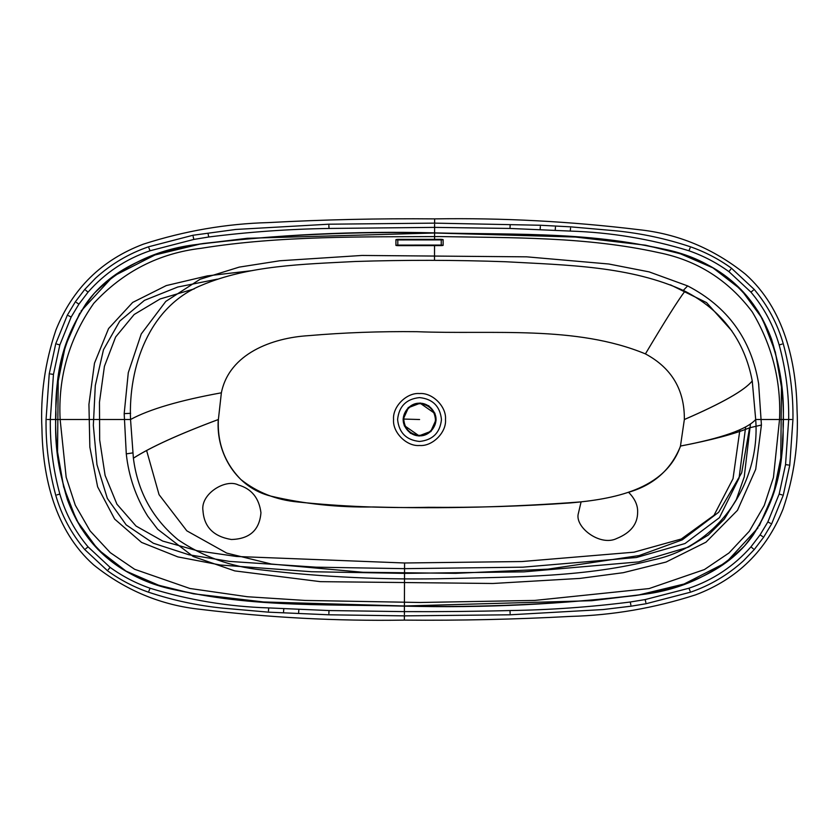 <?xml version="1.0" encoding="UTF-8"?>
<svg xmlns="http://www.w3.org/2000/svg" width="839" height="839" viewBox="0 0 839 839"><rect width="100%" height="100%" fill="white"/><g stroke="black" fill="none" stroke-linecap="round" stroke-linejoin="round"><path stroke-width="1.26" d="M757.995 527.878L726.029 562.581L684.068 584.017L638.364 595.071L591.642 600.703L404.419 605.999C482.016 607.782 559.005 604.3 635.375 595.554C679.202 589.135 726.301 573.551 753.076 535.167C774.387 501.344 784.371 464.407 783.039 424.387C785.283 384.702 777.124 347.252 758.561 312.024C735.73 278.17 704.162 257.195 663.859 249.11C587.95 232.581 511.014 234.343 434.592 233.001L575.313 237.038L645.6 245.198L680.167 253.693L712.951 267.861L741.236 289.738L762.357 318.61L775.32 351.961L781.466 387.104L780.773 458.073L773.631 493.038L759.285 525.791M81.016 311.091L112.992 276.398L154.953 254.972L200.657 243.929L247.369 238.286L434.592 233.001C356.984 231.218 279.995 234.7 203.615 243.446C159.798 249.865 112.699 265.449 85.914 303.833C64.613 337.666 54.629 374.593 55.961 414.613C53.717 454.287 61.876 491.748 80.439 526.976C103.27 560.83 134.838 581.805 175.141 589.89C251.05 606.419 327.986 604.657 404.419 605.999L263.677 601.962L193.39 593.802L158.823 585.307L126.039 571.139L97.754 549.262L76.632 520.379L63.67 487.029L57.534 451.885L58.227 380.916L65.369 345.951L79.726 313.199M404.555 568.653L522.907 567.174L636.434 557.505L685.012 543.536L719.442 517.653L739.065 478.073L745.619 427.271L739.065 478.073L719.442 517.653L685.012 543.536L636.434 557.505L522.907 567.174L404.555 568.653L316.146 567.174L229.613 561.417L188.953 554.778L153.338 543.242L126.175 524.868L107.35 498.429L96.967 464.628L93.339 425.363L95.289 385.562L103.48 349.727L119.767 321.085L144.444 300.362L177.753 287.022L217.343 279.156L177.753 287.022L144.444 300.362L119.767 321.085L103.48 349.727L95.289 385.562L93.339 425.363L96.967 464.628L107.35 498.429L126.175 524.868L153.338 543.242L188.953 554.778L229.613 561.417L316.146 567.174L404.555 568.653L404.534 573.373L523.882 571.862L638.773 561.889L688.494 547.122L708.294 535.072L724.288 519.163L736.306 499.625L744.235 476.93L750.402 424.366M404.576 562.99L236.525 556.477L197.406 550.772L162.735 541.082L136.023 526.032L116.925 504.187L105.106 475.43L99.673 439.961L99.463 402.175L104.424 366.297L115.646 336.974L134.156 314.51L160.144 298.957L194.26 288.868L160.144 298.957L134.156 314.51L115.646 336.974L104.424 366.297L99.463 402.175L99.673 439.961L105.106 475.43L116.925 504.187L136.023 526.032L162.735 541.082L197.406 550.772L236.525 556.477L404.576 562.99L521.879 561.543L634.011 552.188L681.299 538.995L714.02 515.303L733.013 478.712L739.872 429.988L733.013 478.712L713.999 515.324L681.278 539.005L633.99 552.188L521.921 561.543L404.576 562.99L404.534 573.373L311.416 571.726L220.332 565.014L177.847 556.897L141.56 542.414L114.649 519.089L97.618 486.809L89.846 447.103L88.934 404.367L94.492 363.172L108.567 328.573L132.688 302.418L166.269 285.585L207.432 275.874L252.203 270.63M434.592 232.875C517.673 235.025 602.601 230.777 684.383 254.962C726.994 269.151 756.075 297.3 771.618 339.407C781.518 372.044 785.189 405.216 782.619 438.944C782.273 479.111 769.552 514.789 744.476 545.979C716.024 573.666 682.034 589.827 642.506 594.484C563.839 604.29 484.481 608.17 404.408 606.125C321.327 603.975 236.399 608.223 154.617 584.038C112.007 569.849 82.925 541.7 67.382 499.593C57.388 466.631 53.748 433.113 56.444 399.049C56.937 359.26 69.627 323.917 94.524 293.021C122.976 265.334 156.966 249.173 196.494 244.516C275.161 234.71 354.519 230.83 434.592 232.875L434.612 227.327M218.381 419.521C179.106 434.183 150.779 447.072 133.391 458.199C137.596 491.402 152.509 518.607 178.141 539.813C202.912 556.593 230.631 566.608 261.286 569.87C323.298 577.222 385.95 580.106 449.253 578.532C517.086 576.917 586.996 576.991 652.973 559.949C718.572 546.451 760.543 482.708 755.698 419.5C746.867 429.369 721.792 438.21 680.471 446.033C721.792 438.21 746.867 429.369 755.698 419.5L752.247 380.937C744.738 390.324 722.106 403.192 684.351 419.521L680.471 446.033C665.327 490.165 612.449 499.205 570.394 502.928C523.137 506.274 475.755 507.721 428.247 507.301C384.346 508.235 340.865 506.462 297.803 501.984C276.325 499.971 257.374 492.514 240.971 479.614C224.747 463.065 217.217 443.044 218.381 419.521L221.37 392.809C229.225 353.544 272.371 337.823 308.511 335.652C343.938 332.611 380.036 331.29 416.805 331.688C493.154 334.719 575.732 325.06 645.422 353.89C671.661 367.985 684.634 389.852 684.351 419.5C722.106 403.16 744.738 390.292 752.247 380.906C744.476 340.246 722.043 310.336 684.939 291.196C630.655 265.973 566.807 265.145 505.623 261.747C455.388 259.954 405.227 259.87 355.149 261.495C303.141 264.254 248.69 265.313 201.57 285.27C148.723 306.738 128.367 367.388 130.538 419.5L133.391 458.199C150.779 447.072 179.106 434.183 218.381 419.521L218.381 419.5C179.106 434.151 150.768 447.04 133.38 458.167M221.37 392.809C179.672 400.392 149.394 409.285 130.538 419.5L50.319 419.5C49.983 444.817 53.161 469.662 59.842 494.056C65.536 513.667 74.944 531.276 88.064 546.871L110.108 567.374C122.421 576.267 135.74 583.22 150.076 588.233C188.691 600.074 228.25 606.639 268.742 607.918L329.014 610.551L404.419 611.621C440.695 611.778 475.881 611.421 509.986 610.551C550.353 609.911 590.457 607.058 630.288 602.003L645.17 599.57L688.924 588.233C713.213 579.959 733.884 566.178 750.936 546.871L760.071 534.883L767.842 521.963L779.158 494.056L785.545 464.596L788.681 419.5L755.698 419.5M47.32 419.5L50.319 419.5L53.455 374.404L59.842 344.944L71.158 317.037L78.929 304.117L88.064 292.129C105.043 272.874 125.714 259.083 150.076 250.767L193.83 239.43L208.722 236.997C248.648 231.942 288.742 229.089 329.014 228.449L434.581 227.379L509.986 228.449L570.258 231.082C610.771 232.372 650.319 238.926 688.924 250.767C703.26 255.78 716.59 262.733 728.892 271.626L750.936 292.129C764.056 307.735 773.464 325.343 779.158 344.944C785.839 369.328 789.006 394.173 788.681 419.5L791.68 419.5M124.182 413.637L128.283 372.673L141.246 333.953L165.776 301.421L200.049 279.272L239.22 267.117L279.775 260.772L361.924 255.455L526.766 256.839L608.778 264.002L649.124 271.878L687.655 285.91C727.539 306.613 751.188 339.166 758.613 383.549L761.424 425.027L755.708 469.295L737.491 510.301L705.998 542.172L666.051 562.057L623.251 572.691L579.854 578.417L492.881 583.483L320.383 581.658L234.763 570.898L193.148 556.477L157.68 529.262L147.716 516.163C135.845 497.128 128.703 476.374 126.28 453.868L124.182 413.637L130.611 413.302M132.635 452.924L126.28 453.868L132.635 452.924M146.626 450.574L159.053 494.643L186.814 530.825L226.719 553.1L271.375 564.039L363.025 572.282L455.703 573.331L547.909 569.157L639.14 555.565L682.254 539.865L718.719 512.21L741.676 472.839L749.584 427.796L761.424 425.027M758.613 383.622C758.834 384.954 758.844 384.954 758.634 383.643M124.12 419.5L60.135 419.5L66.166 477.255L75.3 505.204L90.088 530.888L110.276 552.66L134.639 569.293L189.897 588.485L247.39 596.739L305.102 600.441L420.108 602.486L534.642 600.43L649.113 588.569L704.435 569.555L728.997 552.964L749.342 531.202L764.245 505.477L773.443 477.485L779.525 419.5L761.487 419.5M779.525 419.5C781.235 381.2 772.142 345.322 752.237 311.877C728.388 280.121 697.23 260.373 658.762 252.644C586.104 236.608 512.692 237.919 439.605 236.556C363.906 237.007 280.132 235.56 201.329 248.271C158.99 253.231 123.134 271.584 93.758 303.34C69.176 338.463 57.964 377.183 60.135 419.5M202.996 510.909C204.15 527.018 213.609 536.551 231.365 539.498C249.665 538.995 259.534 530.07 260.95 512.734C259.073 498.041 251.553 488.791 238.412 484.994C225.576 478.282 200.102 494.087 202.996 510.909M680.576 446.044C711.273 440.129 734.272 434.046 749.584 427.796C734.272 434.046 711.273 440.129 680.576 446.044C671.095 469.578 653.749 484.994 628.558 492.283C634.913 498.691 637.934 505.361 637.63 512.314C637.609 524.092 630.666 532.807 616.812 538.46C600.063 546.86 574.075 526.808 578.438 513.143L581.091 501.879C512.199 507.155 442.961 508.853 373.376 506.966C338.358 507.564 304.263 503.966 271.091 496.174C236.671 487.837 215.812 453.511 218.276 419.521M441.241 239.346C443.726 239.555 443.726 239.734 441.241 239.891L397.812 239.923C395.295 239.765 395.295 239.587 397.812 239.377L441.241 239.346L441.241 245.072C443.726 245.271 443.726 245.439 441.241 245.596L397.812 245.638C395.305 245.481 395.305 245.313 397.812 245.103L441.241 245.072C443.726 245.271 443.726 245.439 441.241 245.596L441.241 245.072M443.128 239.639L443.128 245.355M395.924 239.681L395.924 245.397M397.812 245.103L397.812 245.638C395.305 245.481 395.305 245.313 397.812 245.103L397.812 239.377M419.028 435.798L404.545 425.719L403.339 418.997L408.457 407.66L420.087 403.244C408.897 402.321 399.605 415.766 404.545 425.719C408.603 434.287 416.217 435.997 419.028 435.798L419.122 435.798C430.323 436.731 439.605 423.276 434.665 413.333L435.881 420.056L430.764 431.393L419.122 435.798M420.192 403.255L434.665 413.333C430.617 404.755 422.992 403.056 420.192 403.255L420.087 403.244M419.122 436.039L410.46 433.281L404.325 425.813L403.087 419.039L408.278 407.502L420.098 403.003L428.75 405.761L434.885 413.239L436.123 420.014L430.942 431.55L419.122 436.039M434.885 413.239L428.75 405.761L420.098 403.003L408.278 407.502L403.087 419.039L404.325 425.813M404.388 611.673L404.534 573.373M404.377 615.868L404.356 620.115C336.691 621.196 268.795 617.619 200.668 609.376C161.193 605.286 125.493 590.436 93.58 564.846C54.839 530.374 42.716 476.814 41.95 428.991C40.282 395.547 44.939 362.563 55.909 330.052C72.563 288.532 101.718 259.901 143.385 244.149C184.632 230.893 226.352 223.698 268.532 222.587C323.592 219.619 378.955 218.381 434.644 218.885L434.623 223.132L328.857 224.202L235.769 229.456L192.98 235.256L148.534 246.802C128.755 253.619 111.105 264.075 95.552 278.16L84.77 289.424L75.363 301.778L67.372 315.097L55.752 343.749L49.249 373.795L46.061 419.5C45.663 444.565 48.893 469.819 55.752 495.251C61.436 515.073 71.105 533.184 84.77 549.576L107.497 570.74C120.155 579.906 133.831 587.059 148.534 592.198L148.534 592.198C172.855 600.325 197.7 605.653 223.09 608.181L268.407 612.155L328.857 614.798L404.398 615.868L510.143 614.798L603.231 609.544L630.98 606.198L646.02 603.744L690.466 592.198C710.245 585.381 727.906 574.925 743.448 560.84L754.23 549.576L763.637 537.222L771.628 523.903L783.248 495.251L789.751 465.205L792.939 419.5C793.337 394.435 790.107 369.181 783.248 343.749C777.564 323.927 767.895 305.816 754.23 289.424L731.503 268.26C718.845 259.094 705.169 251.941 690.466 246.802C666.145 238.675 641.3 233.347 615.91 230.819L570.593 226.845L540.368 225.251L434.602 223.132M731.818 330.849L706.564 302.606L670.476 284.851M434.592 233.001L434.56 239.849M434.539 245.565L434.487 260.363M397.592 419.521C398.986 406.296 406.296 398.986 419.531 397.592C432.756 398.986 440.066 406.296 441.461 419.521C440.066 432.746 432.756 440.066 419.531 441.461C406.296 440.066 398.986 432.746 397.592 419.521M445.488 419.521C446.652 406.674 432.379 392.4 419.531 393.554C406.684 392.4 392.4 406.674 393.564 419.521C392.4 432.368 406.684 446.652 419.531 445.488C432.379 446.652 446.652 432.368 445.488 419.521M645.422 353.89C665.012 320.98 678.185 300.079 684.939 291.196M56.958 494.895L59.842 494.056M85.714 548.769L88.064 546.871M108.221 569.723L110.108 567.374M148.923 591.013L150.076 588.233M268.449 610.897L268.742 607.918M283.551 611.778L283.802 608.789M298.653 612.491L298.862 609.502M328.867 613.54L329.014 610.551M404.398 614.609L404.419 611.621M510.133 613.54L509.986 610.551M630.855 604.95L630.288 602.003M645.841 602.496L645.17 599.57M690.078 591.013L688.924 588.233M753.286 548.769L750.936 546.871M762.609 536.52L760.071 534.883M770.527 523.326L767.842 521.963M782.042 494.895L779.158 494.056M788.513 465.026L785.545 464.596M782.053 344.105L779.158 344.944M753.286 290.231L750.936 292.129M730.779 269.277L728.892 271.626M690.078 247.987L688.924 250.767M570.551 228.103L570.258 231.082M555.449 227.222L555.198 230.211M540.347 226.509L540.138 229.498M510.133 225.46L509.986 228.449M434.602 224.391L434.581 227.379M328.867 225.46L329.014 228.449M208.145 234.05L208.722 236.997M193.159 236.504L193.83 239.43M148.923 247.987L150.076 250.767M85.714 290.231L88.064 292.129M76.391 302.48L78.929 304.117M68.473 315.674L71.158 317.037M56.958 344.105L59.842 344.944M50.487 373.974L53.455 374.404L50.319 419.5M683.303 290.388L687.655 285.91M403.748 419.06C404.461 428.603 409.558 434.046 419.039 435.389L419.143 435.389C428.739 434.665 434.183 429.526 435.472 419.993C434.759 410.439 429.662 404.996 420.182 403.664L420.077 403.664C410.481 404.388 405.038 409.516 403.748 419.06L419.605 419.521M434.644 218.885C502.309 217.804 570.205 221.381 638.332 229.624C677.807 233.714 713.507 248.554 745.42 274.154C784.161 308.626 796.284 362.186 797.05 410.009C798.718 443.453 794.061 476.437 783.091 508.958C766.437 550.468 737.282 579.099 695.615 594.851C654.368 608.107 612.648 615.302 570.468 616.413C515.408 619.381 460.045 620.619 404.356 620.115"/></g></svg>
